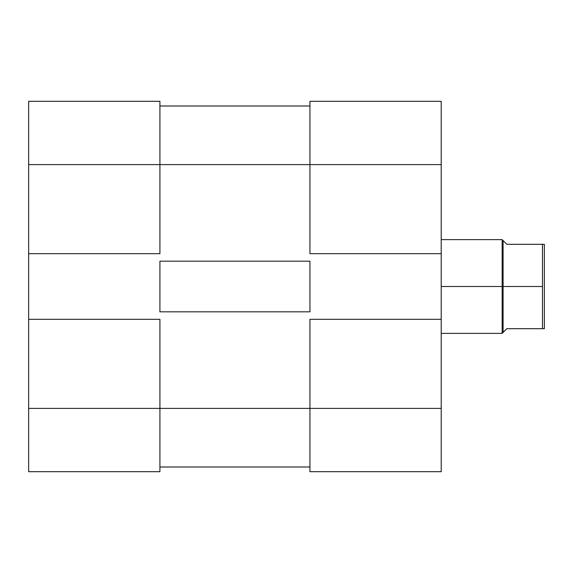 <?xml version="1.0" encoding="UTF-8"?>
<svg xmlns="http://www.w3.org/2000/svg" width="573" height="573" viewBox="0 0 573 573"><rect width="100%" height="100%" fill="white"/><g stroke="black" fill="none" stroke-linecap="round" stroke-linejoin="round"><path stroke-width="0.86" d="M159.917 408.391L28.65 408.391L28.65 319.319L159.917 319.319L159.917 408.391L159.917 319.319L28.65 319.319L28.65 471.686L159.917 471.686L159.917 408.391L28.65 408.391L28.65 471.686L159.917 471.686L159.917 408.391L309.943 408.391L159.917 408.391M159.917 101.314L28.65 101.314L28.65 319.319L28.65 164.609L159.917 164.609L159.917 101.314L28.65 101.314L28.65 164.609L159.917 164.609L159.917 253.681L159.917 101.314M159.917 253.681L28.65 253.681L159.917 253.681M309.943 466.995L159.917 466.995L309.943 466.995M159.917 261.181L309.943 261.181L309.943 311.819L159.917 311.819L159.917 261.181L309.943 261.181L309.943 311.819L159.917 311.819L159.917 261.181M309.943 164.609L159.917 164.609L309.943 164.609L309.943 253.681L441.21 253.681L441.21 164.609L309.943 164.609L309.943 253.681L441.21 253.681L441.21 101.314L309.943 101.314L309.943 164.609L441.21 164.609L441.21 101.314L309.943 101.314L309.943 164.609M309.943 106.005L159.917 106.005L309.943 106.005M441.21 471.686L309.943 471.686L441.21 471.686L441.21 253.681L441.21 319.319L309.943 319.319L309.943 471.686L309.943 408.391L441.21 408.391L441.21 319.319L309.943 319.319L309.943 408.391L441.21 408.391L441.21 471.686M502.156 286.5L441.21 286.5L502.156 286.5L502.156 333.379L502.156 286.5L503.094 286.5L502.156 286.5L502.156 239.621L502.156 286.5M441.21 239.621L502.156 239.621L503.094 240.553L503.094 286.5L542.473 286.5L542.473 244.306L544.35 244.306L544.35 328.694L542.473 328.694L542.473 286.5L542.473 328.694L506.847 328.694L503.094 332.447L503.094 286.5L542.473 286.5L542.473 244.306L506.847 244.306L503.094 240.553L503.094 332.447L506.847 328.694L544.35 328.694L544.35 244.306L506.847 244.306L504.039 241.505M503.094 332.447L502.156 333.379L441.21 333.379"/></g></svg>
